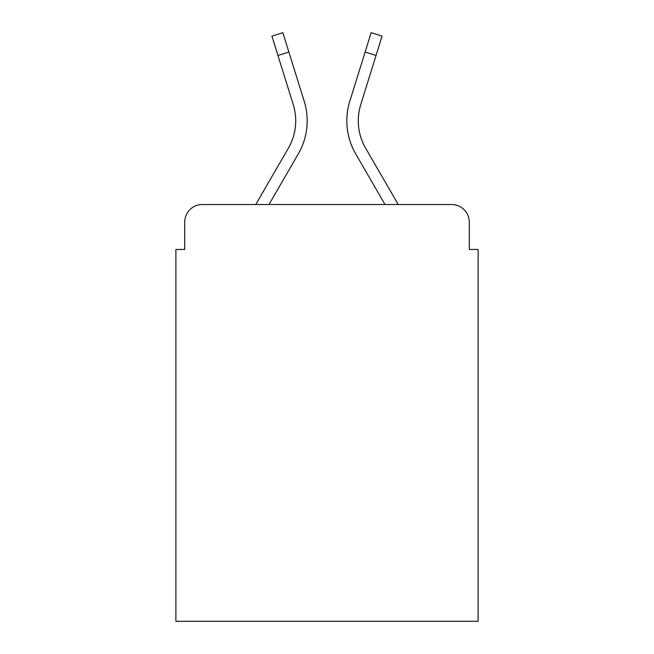 <?xml version="1.0" encoding="UTF-8"?>
<svg xmlns="http://www.w3.org/2000/svg" width="654" height="654" viewBox="0 0 654 654"><rect width="100%" height="100%" fill="white"/><g stroke="black" fill="none" stroke-linecap="round" stroke-linejoin="round"><path stroke-width="0.98" d="M184.698 222.147L184.698 249.46L184.698 222.147A17.625 17.625 0 0 1 202.323 204.522L255.755 204.522L288.365 148.188A54.634 54.634 0 0 0 293.245 104.575L271.925 36.109L282.863 32.7L304.184 101.166A66.087 66.087 0 0 1 298.281 153.927L268.99 204.522L385.01 204.522L355.719 153.927A66.087 66.087 0 0 1 349.816 101.166L371.137 32.7L382.075 36.109L376.042 55.459L365.112 52.05M469.302 249.46L469.302 222.147L469.302 249.46L478.115 249.46L478.115 621.3L175.885 621.3L175.885 249.46L184.698 249.46M469.302 222.147A17.625 17.625 0 0 0 451.677 204.522L202.323 204.522M365.635 148.188A54.634 54.634 0 0 1 360.755 104.575A54.634 54.634 0 0 0 365.635 148.188A54.634 54.634 0 0 1 360.755 104.575A54.634 54.634 0 0 0 365.635 148.188A54.634 54.634 0 0 1 360.755 104.575A54.634 54.634 0 0 0 365.635 148.188A54.634 54.634 0 0 1 360.755 104.575A54.634 54.634 0 0 0 365.635 148.188A54.634 54.634 0 0 1 360.755 104.575A54.634 54.634 0 0 0 365.635 148.188A54.634 54.634 0 0 1 360.755 104.575A54.634 54.634 0 0 0 365.635 148.188A54.634 54.634 0 0 1 360.755 104.575A54.634 54.634 0 0 0 365.635 148.188A54.634 54.634 0 0 1 360.755 104.575A54.634 54.634 0 0 0 365.635 148.188A54.634 54.634 0 0 1 360.755 104.575A54.634 54.634 0 0 0 365.635 148.188A54.634 54.634 0 0 1 360.755 104.575A54.634 54.634 0 0 0 365.635 148.188A54.634 54.634 0 0 1 360.755 104.575A54.634 54.634 0 0 0 365.635 148.188L398.245 204.522L451.677 204.522M288.888 52.05L304.184 101.166L288.888 52.05L304.184 101.166L288.888 52.05L304.184 101.166L288.888 52.05L304.184 101.166L288.888 52.05L304.184 101.166L288.888 52.05L304.184 101.166L288.888 52.05L304.184 101.166L288.888 52.05L304.184 101.166L288.888 52.05L304.184 101.166L288.888 52.05L304.184 101.166L288.888 52.05L304.184 101.166L288.888 52.05L277.958 55.459M288.365 148.188A54.634 54.634 0 0 0 293.245 104.575A54.634 54.634 0 0 1 288.365 148.188A54.634 54.634 0 0 0 293.245 104.575A54.634 54.634 0 0 1 288.365 148.188A54.634 54.634 0 0 0 293.245 104.575A54.634 54.634 0 0 1 288.365 148.188A54.634 54.634 0 0 0 293.245 104.575A54.634 54.634 0 0 1 288.365 148.188A54.634 54.634 0 0 0 293.245 104.575A54.634 54.634 0 0 1 288.365 148.188A54.634 54.634 0 0 0 293.245 104.575A54.634 54.634 0 0 1 288.365 148.188M360.755 104.575L376.042 55.459"/></g></svg>
